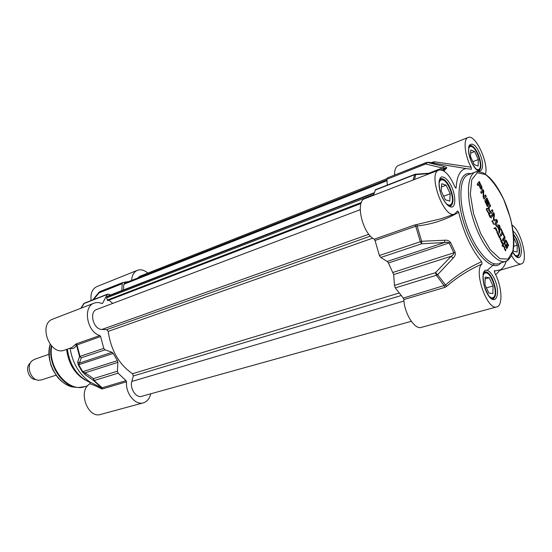<?xml version="1.0" encoding="UTF-8"?>
<svg xmlns="http://www.w3.org/2000/svg" width="552" height="552" viewBox="0 0 552 552"><rect width="100%" height="100%" fill="white"/><g stroke="black" fill="none" stroke-linecap="round" stroke-linejoin="round"><path stroke-width="0.83" d="M506.977 248.497L506.26 247.938L504.204 242.811L504.217 241.362L505.204 239.858L506.06 240.223L508.654 245.447L508.357 245.937L505.908 241.41L505.273 241.893L505.018 243.874L506.363 246.868L505.86 247.027L506.874 246.247L506.246 244.874L506.536 244.405L507.792 247.165L506.701 248.586M506.253 246.737L505.784 246.882M506.205 246.647L505.742 246.792M505.342 244.75L504.873 244.895M505.018 243.874L504.514 244.025M504.907 242.997L504.404 243.156L504.5 243.984M504.928 242.797L504.404 243.156M504.983 242.542L504.424 242.949M505.273 241.893L504.48 242.701M505.653 241.465L504.769 242.045M505.798 241.397L505.156 241.624M508.654 245.447L508.199 245.592M506.998 241.804L506.508 241.983M506.06 240.223L505.563 240.382L506.494 241.962M504.983 239.996L505.563 240.382M507.792 247.165L506.584 248.476M506.833 246.309L507.288 247.317M503.983 236.359L502.665 233.468L500.906 236.221L500.271 234.828L502.03 232.082L500.712 229.197L501.023 228.721L504.293 235.876L503.983 236.359M496.724 220.8L494.261 220.821L493.516 220.131L493.819 214.411L492.046 216.846L491.404 215.432L493.412 212.61L494.447 214.514L493.916 219.537L496.869 219.689L497.524 221.966L495.661 224.754L495.02 223.339L496.724 220.8M481.572 189.15L480.826 189.115L478.556 184.54L477.756 185.582L477.101 184.147L479.164 181.532L481.827 186.693L482.006 188.473L481.144 189.302M486.236 200.7L485.684 201.639L487.72 206.193L487.388 206.648L485.036 201.508L484.953 200.148L486.85 197.961L489.548 203.557L489.224 204.012L487.161 199.617L486.56 200.245L488.596 204.702L488.272 205.165L486.236 200.7L485.215 201.583L485.684 201.639M483.849 196.967L485.608 194.925L486.236 196.298L484.173 198.996L483.228 197.512L483.117 191.323L481.351 193.441L480.716 192.055L482.669 189.46L483.497 190.212L483.849 196.967L483.352 197.14L483.952 197.167M495.813 225.078L498.98 225.023L499.774 225.885L500.091 227.458L499.498 233.144L498.822 231.661L499.001 230.087L497.366 226.506L496.489 226.555L495.813 225.078M504.528 236.394L505.156 237.781L503.113 241.045L502.472 239.651L504.528 236.394M489.134 208.201L489.307 209.67L490.445 211.747L492.322 209.643L492.964 211.05L491.239 213.341L490.307 212.762L489.3 210.919L488.368 207.055L490.003 204.557L490.645 205.965L488.63 208.373L488.651 209.311M489.769 216.874L488.044 212.465L489.831 213.445L488.92 214.583L490.231 215.459L490.355 216.101L489.251 215.204L489.403 215.88L489.928 216.674L490.652 216.543L491.508 218.143L489.769 216.874M493.826 223.884L494.426 224.547L493.081 223.622L492.957 222.249L491.873 221.38L492.536 220.496L492.073 221.4L493.322 222.27L493.06 223.339L493.826 223.884L493.474 224.002M504.728 249.525L504.093 247.11L504.859 247.51L504.949 248L504.1 247.606L504.714 248.876L505.963 249.863L504.845 249.221L505.611 250.925L504.728 249.525M487.354 211.623L486.257 209.18L486.581 208.532L487.871 208.525L487.954 208.904L486.443 209.374L487.361 211.03L488.175 210.919L487.45 211.464L488.12 212.306L487.457 211.595M497.435 231.529L496.917 232.489L497.283 231.612L496.082 230.488L496.793 230.067L496.4 230.653L497.262 231.585M498.435 235.607L497.173 232.785L498.297 233.089L498.421 233.731L497.386 232.799L497.483 233.537L498.063 234.414L498.766 234.317L498.125 234.917L499.505 235.87L498.953 236.456L499.401 237.084L499.877 236.725L500.008 237.319L499.56 237.505L500.788 238.636L500.312 239.292L501.671 240.527L500.94 241.348L500.788 240.762L501.492 240.493L500.002 239.133L500.588 238.643L499.229 237.463L498.435 235.607M503.486 244.833L502.727 244.025L503.01 245.288L502.513 244.729L502.375 243.818L502.934 243.68L502.589 242.942L503.755 243.825L503.293 244.101L503.396 246.199L504.314 246.599L503.065 246.544L501.982 245.64L503.21 246.116L503.217 244.915M502.085 243.397L501.209 241.9L501.43 241.293L502.444 242.362L501.354 241.983L502.561 242.583L501.989 243.432M495.544 228.28L495.185 228.376L496.31 229.542L495.392 227.693L496.096 228.28L496.469 229.97L495.034 228.411L494.04 228.611L493.992 228.231L495.441 227.797L495.475 228.3M502.665 233.468L500.74 235.863M504.293 235.876L503.831 236.021M502.003 232.123L502.624 233.482M497.524 221.966L495.503 224.409M497.248 220.351L496.752 220.517L497.021 222.132M496.869 219.689L496.372 219.855L496.752 220.517M496.386 219.448L495.882 219.613L496.372 219.855M494.088 219.62L495.882 219.613M493.902 219.213L493.419 219.703M494.447 214.514L493.95 214.68L493.405 219.385M494.116 213.486L493.619 213.658L493.95 214.68M494.068 213.376L493.619 213.658M493.771 212.865L493.267 213.031L493.564 213.541M493.219 214.528L491.894 216.501M481.737 188.97L481.109 189.295M482.006 188.473L481.24 189.15M482.062 187.618L481.565 187.797L481.51 188.653M481.827 186.693L481.323 186.873L481.565 187.797M479.867 182.346L478.894 184.106L480.247 187.059L479.785 187.232M479.653 181.939L479.157 182.119L479.371 182.533M479.391 181.608L478.943 181.767M478.556 184.54L477.625 185.286M479.978 187.639L480.792 187.694M479.171 183.402L478.522 184.554M480.247 187.059L480.833 187.68L481.254 186.817L479.695 183.236M480.647 187.645L480.15 187.825M480.371 187.3L479.895 187.473M478.894 184.106L478.398 184.285M485.719 201.411L485.215 201.583M488.596 204.702L488.134 204.868M486.56 200.245L486.195 200.714M487.03 199.603L486.064 200.424M487.057 199.576L486.526 199.783M489.548 203.557L489.086 203.716M487.126 198.299L486.629 198.478L487.174 199.631M486.85 197.961L486.443 198.106M487.72 206.193L487.25 206.351M485.877 202.163L485.408 202.322M483.876 197.085L483.373 197.264M483.849 196.898L483.352 197.14M483.869 191.641L483.373 191.813L483.345 197.078M483.8 191.054L483.373 191.813M483.497 190.212L483 190.392L483.304 191.233M482.538 189.633L483 190.392M482.986 191.254L481.213 193.138M486.236 196.298L483.931 198.934M485.249 195.408L485.739 196.477M483.945 197.167L483.448 197.34M495.882 225.237L498.484 225.188L499.277 226.051L499.594 227.624L499.105 232.282M498.98 225.023L498.484 225.188M500.091 227.458L499.594 227.624M499.774 225.885L499.277 226.051M499.118 229.294L499.408 226.444L497.814 226.437L499.118 229.294L498.704 229.432M497.814 226.437L497.4 226.575M504.197 236.918L504.659 237.94L502.941 240.672M505.156 237.781L504.659 237.94M489.086 208.773L488.589 208.946M490.645 205.965L488.63 208.373M489.652 205.054L490.148 206.137M491.577 213.051L490.983 213.341M492.964 211.05L491.073 213.224M491.977 210.139L492.467 211.216M489.52 211.388L489.948 211.92M489.997 211.174L489.5 211.34M489.624 210.45L489.162 210.609M489.307 209.67L488.837 209.829M490.335 215.646L489.493 215.259M489.672 215.301L489.962 215.853M489.893 213.714L489.258 214.045M489.831 213.445L489.389 213.879M489.741 213.334L489.327 213.617M488.803 212.554L488.334 212.748M488.782 213.665L488.948 212.989L488.272 212.768L488.506 213.762M490.638 216.888L490.204 217.033M490.652 216.543L490.259 217.019M490.555 216.543L489.962 216.729M493.364 222.366L492.867 222.532M493.322 222.27L492.895 222.415M493.212 222.077L492.86 222.194M492.66 220.993L492.108 221.2M492.681 220.807L492.156 221.159M492.612 220.593L492.239 220.717M505.873 249.621L505.059 249.276M505.239 249.318L505.501 249.835M488.175 210.919L487.72 211.216M488.099 210.802L487.671 211.092M487.361 211.03L487.478 211.402L487.257 211.064M486.657 208.98L486.243 209.125M487.871 208.525L487.409 208.849M487.747 208.408L487.368 208.697M487.671 208.415L486.892 208.477M497.49 231.916L496.841 232.185M496.931 230.377L496.421 230.646M496.876 230.191L496.427 230.543M496.593 230.177L496.172 230.308M496.476 230.212L496.075 230.336M497.386 231.999L496.883 232.164M499.505 235.87L499.063 236.139M499.098 235.738L498.725 235.863M498.766 234.317L498.325 234.628M501.492 240.493L500.864 240.672M501.25 240.927L500.754 241.086M501.727 240.762L501.209 240.941M501.671 240.527L501.223 240.92M500.802 239.03L500.236 239.264M500.008 237.319L499.381 237.56M500.057 237.07L499.505 237.477M497.745 232.944L498.283 233.399L497.614 232.992M503.755 243.825L503.169 244.143M503.679 243.729L503.251 243.984M503.1 243.708L502.596 243.867L503.176 243.887M502.934 243.68L502.368 243.846M503.21 246.116L502.541 246.295M504.259 246.364L503.769 246.558M504.148 246.192L503.755 246.523M503.396 246.199L502.893 246.358L503.645 246.351M502.561 242.583L502.065 242.818M502.444 242.445L502.058 242.742M495.406 228.28L494.896 228.452M495.02 228.017L495.151 228.362M495.523 227.845L495.13 227.976M494.378 228.155L494.012 228.307M496.531 229.473L496.027 229.66M494.744 228.507L495.241 228.342M494.206 271.06L500.271 269.893C502.906 268.417 504.859 265.54 506.136 261.262M512.111 225.085C521.467 231.053 528.899 262.579 521.171 263.98C518.321 264.56 515.106 261.745 511.518 255.555M441.124 218.744L417.015 224.443L417.139 225.982C431.995 224.34 445.843 219.772 458.684 212.265L457.615 210.947L454.62 214.038C443.849 219.261 427.338 173.114 438.902 170.05C444.325 169.285 449.652 174.901 454.882 186.893L455.89 188.204L456.124 187.756C456.883 176.081 460.175 169.685 465.998 168.567L471.394 169.285L471.111 167.208C464.667 155.367 463.073 138.911 468.068 137.476C475.224 133.66 489.024 163.075 485.436 174.19M458.684 212.265C463.68 232.889 471.346 249.373 481.682 261.71C468.275 267.596 456.18 275.413 445.409 285.163L403.271 298.08L403.843 299.55C404.347 313.522 414.718 329.875 421.279 327.391L496.814 306.884C487.216 310.935 473.174 270.328 482.013 264.063L481.682 261.71M494.509 270.652L494.709 272.881C501.871 285.598 503.251 305.656 496.814 306.884M491.88 298.908L492.991 298.432L494.219 296.596M487.043 273.199L484.973 272.315L483.766 272.557M482.924 276.883C483.331 274.165 484.339 272.826 485.939 272.881C491.17 272.729 497.745 291.421 494.261 296.527L493.481 297.445C492.163 298.349 490.569 297.763 488.686 295.686M493.053 285.957L492.888 293.595L488.858 293.036L484.973 284.722L485.18 277.063L489.231 277.739L493.053 285.957L486.436 287.854M489.231 277.739L485.132 278.939M449.128 206.172L450.791 205.199L451.619 203.529M443.256 180.097L441.013 179.29L439.668 179.676M438.985 184.596C439.233 181.47 440.241 179.876 442.007 179.807C447.782 179.29 455.483 199.72 451.205 204.178L450.853 204.55C449.452 205.654 447.665 205.082 445.505 202.839M450.184 193.814L449.77 201.1L445.285 199.776L441.207 191.047L441.676 183.747L446.175 185.189L450.184 193.814L443.622 196.215M446.175 185.189L441.469 186.942M477.915 170.616L478.991 169.899L479.653 168.546M471.643 146.632L469.862 146.018L469 146.239M468.531 149.695C468.814 147.605 469.566 146.535 470.801 146.48C475.741 145.873 483.097 165.145 479.391 168.94L479.129 169.222C478.163 170.016 476.907 169.719 475.355 168.332M478.322 159.576L478.094 166.083L474.189 164.606L470.504 156.52L470.78 149.999L474.692 151.579L478.322 159.576L472.85 161.674M474.692 151.579L470.642 153.159M516.651 256.701L518.335 254.872M513.622 235C517.7 239.602 520.591 251.47 518.411 254.741L517.824 255.438C516.907 256.107 515.754 255.79 514.374 254.479M513.836 237.802L517.189 245.191L517.169 252.009L513.636 251.194L513.201 250.242M517.189 245.191L513.767 246.261M403.843 299.55L444.85 287.385L446.609 286.398C457.173 277.194 468.972 269.749 482.013 264.063M446.609 286.398L437.639 274.689L435.493 272.674L436.377 275.269L437.639 274.689L453.157 258.129L451.101 256.294L435.493 272.674L394.445 285.391L395.301 287.902L403.271 298.08M417.015 224.443L414.973 224.899L415.753 226.23L417.139 225.982L421.652 241.279L420.32 241.735L421.666 243.784L421.652 241.279L444.698 240.217L444.581 242.507C446.727 242.045 448.265 242.204 449.204 242.997L453.889 252.933C453.854 254.051 452.923 255.176 451.101 256.294L393.679 274.572L394.445 285.391M456.124 187.756L455.165 187.487M471.111 167.208L434.762 161.812L433.762 162.619M434.762 161.812L433.037 162.053L433.037 162.46M453.157 258.129C454.958 256.452 455.642 254.534 455.2 252.374L450.536 242.487C449.1 240.672 447.154 239.913 444.698 240.217M438.902 170.05L364.879 198.63C355.033 201.128 362.36 233.296 374.242 239.202L375.022 240.486L379.397 255.521L380.742 257.494L387.242 261.441L388.408 262.98L393.679 274.572M414.524 179.462L415.822 174.101M431.119 173.059L415.007 174.28L414.642 174.715L429.973 173.5M426.013 162.64L387.38 177.91L386.904 179.297L425.654 164.013L427.372 162.454L426.144 162.592L425.654 164.013L442.4 167.994L444.043 166.442L427.372 162.454L433.824 162.633M428.938 173.197L442.4 167.994L445.409 168.105L443.028 170.52M443.884 171.01L446.706 167.96C446.851 167.366 445.968 166.863 444.043 166.442M415.007 174.28L375.532 189.674L373.421 195.332M386.904 179.297L387.318 185.079M468.068 137.476L398.247 165.531C395.749 166.669 394.521 169.85 394.549 175.074M131.631 280.43C131.983 275.255 133.894 271.888 137.372 270.321L96.862 286.591C92.253 288.868 90.335 293.519 91.121 300.55M89.997 383.84C92.17 384.364 96.034 386.027 101.596 388.843L101.416 387.718L90.031 382.067L89.997 383.84C77.404 390.25 87.533 418.982 100.761 414.4L143.334 402.843C135.295 405.554 125.332 393.238 126.532 381.791L126.056 380.645L118.087 373.173L117.41 371.199L117.893 362.367L117.424 360.663L113.257 353.425L112.097 352.3L105.08 349.844L103.769 348.381L100.609 336.513L99.871 335.547C86.954 332.2 82.517 306.643 94.137 303.145C96.586 302.234 99.174 302.358 101.899 303.517L102.706 303.165L107.067 294.554L108.461 294.168L110.483 294.989M90.031 382.067C79.184 374.435 72.526 363.147 70.056 348.202M94.137 303.145L52.889 319.07C37.784 323.934 49.901 356.233 64.515 350.134L71.636 347.65M90.438 382.639C77.646 377.03 69.945 365.866 67.33 349.154M99.871 335.547L76.224 343.855L71.656 347.643M75.541 344.282L76.521 345.11L100.609 336.513M70.27 348.126C72.581 349.243 74.665 348.236 76.521 345.11L79.55 356.537L81.323 357.799L80.019 356.378L79.55 356.537L77.694 362.022L79.378 363.099L81.323 357.799L105.08 349.844M101.596 388.843L102.548 388.905L102.079 387.787L101.416 387.718L93.612 380.556L94.157 380.535L93.495 378.61L93.612 380.556L85.091 374.622L85.077 372.814L82.793 371.751L78.701 364.782L79.378 363.099L112.097 352.3M77.694 362.022L78.225 364.886L82.289 371.813L85.091 374.622M121.82 290.593L122.192 283.728L122.923 282.486L99.063 292.167L99.07 292.85L99.822 291.622L122.841 282.52M122.923 282.486L129.037 281.451M85.201 380.073C74.63 373.752 68.434 363.526 66.606 349.409M150.737 393.811C149.557 398.647 147.094 401.656 143.334 402.843M137.372 270.321C140.76 269.114 144.251 270.038 147.832 273.081M386.931 178.641L139.856 276.235L137.641 278.063M124.676 283.224L123.814 284.259L123.469 289.952M374.187 192.71L107.516 296.141L106.529 297.866L107.73 300.592L361.001 203.509M108.923 300.136L112.732 303.407M360.194 209.705L96.71 309.472C88.748 311.866 93.391 329.675 101.941 329.447L106.729 329.627L108.213 331.379C110.938 350.347 119.039 364.465 132.508 373.725L133.329 375.974L131.845 381.439C129.616 388.498 136.137 398.289 141.698 396.322L411.302 321.319M51.439 366.549L50.556 363.927M56.028 375.194L41.372 379.962L38.398 380.245C30.664 379.762 26.02 366.038 31.871 360.96L34.403 359.373L48.962 354.274M36.694 379.838L35.231 379.486C28.794 379.079 24.95 367.715 29.815 363.478L30.781 362.305M503.845 199.748L510.441 218.24C513.346 231.026 514.16 241.935 512.891 250.967L508.088 259.047L500.029 258.743L490.21 249.711L480.682 233.53L473.533 213.583L470.352 194.249L471.746 179.704L477.259 172.797L485.594 174.549C492.018 179.897 498.104 188.301 503.845 199.748M494.44 215.197L493.943 215.363M493.985 213.224L493.488 213.389M481.875 188.749L481.378 188.929M481.661 186.286L481.171 186.459M481.51 185.948L481.047 186.114M479.543 183.271L479.046 183.45M487.347 198.741L486.85 198.92M489.3 207.876L488.803 208.042M497.214 232.082L496.841 232.206M497.442 231.957L496.938 232.123M495.634 228.128L495.13 228.293M478.667 171.637L475.465 172.024C466.868 174.901 465.929 198.12 474.168 222.29C482.296 246.496 497.131 264.36 505.701 261.406L508.392 259.84M498.152 263.69C489.472 266.671 474.575 248.952 466.495 224.885C458.305 200.852 459.374 177.709 468.075 174.791L475.465 172.024C475.941 171.265 478.398 171.506 482.827 172.741C490.279 176.55 497.29 185.534 503.879 199.693C509.234 212.244 512.532 224.588 513.767 236.725C514.216 248.8 513.105 251.643 511.111 256.356C508.344 260.04 506.543 261.724 505.701 261.406L499.194 263.38M470.842 173.756C458.526 170.478 454.772 196.457 464.694 225.464C474.403 254.541 493.15 272.916 500.961 262.842M494.24 278.436C491.011 272.246 487.954 269.548 485.077 270.335C481.868 272.667 482.427 283.045 486.305 291.691C494.426 308.975 502.141 295.12 494.24 278.436M479.495 152.959C472.126 136.372 463.956 145.404 471.677 162.357C479.371 179.186 487.002 169.243 479.495 152.959M512.753 252.154C520.025 265.429 524.862 252.34 518.197 238.409C516.617 234.98 514.94 232.551 513.16 231.136M451.577 186.486C448.162 179.924 444.836 176.737 441.593 176.916C437.943 178.517 438.24 188.57 442.304 197.616C445.843 204.295 449.211 207.428 452.398 207.014C455.924 205.123 455.49 195.263 451.577 186.486M483.931 272.253L484.787 271.777C487.333 271.391 489.948 273.923 492.632 279.374C496.572 289.545 496.745 296.079 493.136 298.984L492.142 299.039M439.82 179.372L440.737 178.758C443.698 178.192 446.754 181.084 449.914 187.432C453.778 197.119 453.986 203.364 450.542 206.186L449.438 206.31M469.145 145.907L469.766 145.5C472.326 145.038 475.058 147.812 477.977 153.822C481.447 162.599 481.779 168.208 478.977 170.651L478.239 170.768M513.519 234L516.72 239.271C520.26 248.434 520.571 254.279 517.645 256.804L516.969 256.88M444.85 287.385L444.263 285.867L436.377 275.269L395.301 287.902M375.022 240.486L415.753 226.23L420.32 241.735L379.397 255.521M380.742 257.494L421.666 243.784L444.581 242.507L387.242 261.441M450.536 242.487L388.408 262.98M393.031 272.419L455.2 252.374M375.139 190.109L414.642 174.715L413.124 180.007M446.706 167.96L440.924 169.837M414.973 224.899L374.242 239.202M432.313 162.937L432.692 162.785M433.037 162.053L431.25 162.757M102.706 303.165L101.844 303.49M76.224 343.855L76.956 344.786L80.019 356.378L103.769 348.381M126.056 380.645L102.079 387.787L94.157 380.535L118.087 373.173M117.41 371.199L93.495 378.61L85.077 372.814L117.893 362.367M82.289 371.813L117.424 360.663M113.257 353.425L78.225 364.886M81.103 308.175L84.318 303.2L83.462 303.841M80.778 308.299L83.8 303.621L107.067 294.554M93.55 299.605L99.07 292.85L122.192 283.728M87.644 385.793L84.932 386.614C68.545 392.858 47.493 367.839 51.709 346.173M84.932 386.614L78.964 387.449C63.142 388.194 47.265 364.644 51.301 345.738M76.155 387.187C59.94 388.015 44.298 362.623 50.149 344.372M73.078 386.227L71.339 385.889M102.548 388.905L126.532 381.791M123.814 284.259L387.007 180.732M106.991 296.7L374.021 193.221M106.529 297.866L373.607 194.635M107.164 300.109L361.374 202.48M101.941 329.447L368.867 234.269M106.729 329.627L370.44 236.097M108.213 331.379L372.71 238.167M132.508 373.725L399.034 293.043M133.329 375.974L401.076 295.568M403.961 301.054L131.845 381.439M480.337 187.859L480.833 187.68M479.101 183.395L479.598 183.216M482.517 191.413L483.014 191.233M499.174 237.208L499.677 237.049M502.32 244.156L502.727 244.025M494.62 228.542L495.034 228.411M469.145 174.391L468.075 174.791M492.467 299.17L493.136 298.984L491.763 298.839C489.921 298.453 487.347 293.919 484.049 285.239C482.814 276.711 482.772 272.398 483.911 272.288L484.787 271.777L484.132 271.97M483.793 272.509L484.152 272.398M485.939 272.881L484.973 272.315M493.481 297.445L492.991 298.432M449.832 206.434L450.542 206.186L448.962 206.089C447.976 205.896 442.932 200.728 440.427 192.531C437.212 176.868 440.986 179.193 440.572 178.551L440.041 179.02M449.204 206.207L449.638 206.055M439.702 179.6L440.13 179.441M442.007 179.807L441.013 179.29M450.853 204.55L450.418 205.592M478.453 170.844L479.136 170.892C479.184 170.554 477.928 172.935 472.408 163.73C466.054 150.068 469.669 143.568 469.731 145.21L469.255 145.707M470.801 146.48L469.862 146.018M479.129 169.222L478.708 170.195M517.148 256.956L517.831 257.053C517.528 256.418 517.61 259.192 512.78 252.064M517.824 255.438L517.369 256.37M494.502 263.835L487.402 270.163M441.11 218.751L440.62 218.923M387.38 177.91L426.986 162.426L428.393 162.281L465.998 168.567M500.271 269.893L495.682 274.792M440.51 218.958L454.62 214.038M432.844 162.778L432.402 162.95M499.884 270.308L521.171 263.98M107.585 294.133L84.318 303.2M92.736 299.922L98.994 292.25M71.698 386.614C66.309 385.206 61.52 381.97 57.332 376.912L52.861 369.84L50.701 364.403C48.997 357.448 48.804 350.762 50.122 344.338M386.945 179.814L124.4 283.279"/></g></svg>
